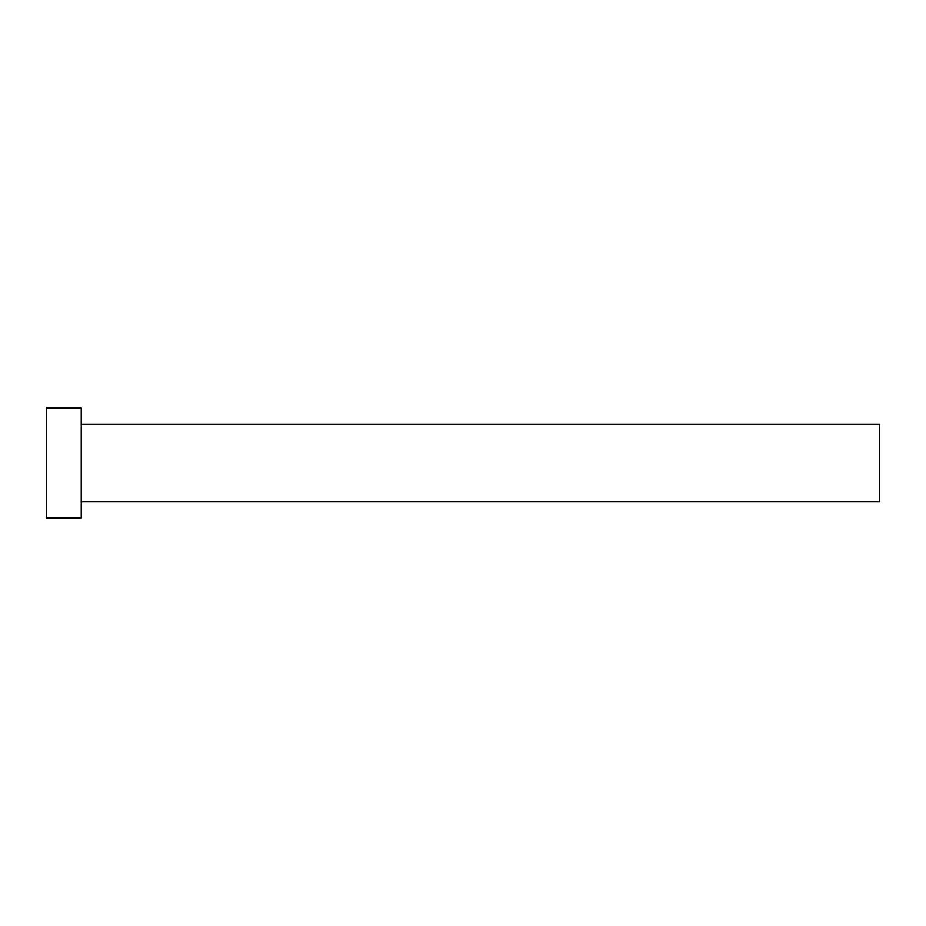 <?xml version="1.0" encoding="UTF-8"?>
<svg xmlns="http://www.w3.org/2000/svg" width="926" height="926" viewBox="0 0 926 926"><rect width="100%" height="100%" fill="white"/><g stroke="black" fill="none" stroke-linecap="round" stroke-linejoin="round"><path stroke-width="1.39" d="M81.233 424.328L879.7 424.328L879.7 501.672L81.233 501.672M81.233 463L81.233 517.9L46.3 517.9L46.3 408.1L81.233 408.1L81.233 463"/></g></svg>
